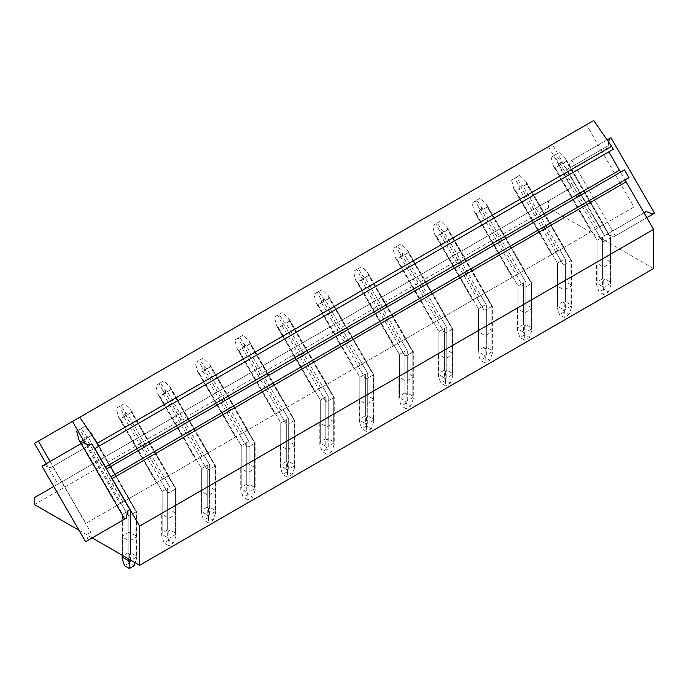 <?xml version="1.0" encoding="UTF-8"?>
<svg xmlns="http://www.w3.org/2000/svg" width="689" height="689" viewBox="0 0 689 689"><rect width="100%" height="100%" fill="white"/><g stroke="black" fill="none" stroke-linecap="round" stroke-linejoin="round"><path stroke-width="0.52" stroke-dasharray="3.44 2.58" d="M615.415 235.819L571.801 160.279L570.216 161.192L569.062 168.323L566.685 169.692L604.709 235.543L607.078 234.174L613.83 236.732L654.55 213.22M571.801 160.279L610.936 137.688M608.766 142.244L608.198 145.723L605.829 147.093L644.034 212.841L607.078 234.174M613.83 236.732L646.825 217.681M570.216 161.192L607.13 139.884M604.709 235.543L643.845 212.944M569.062 168.323L608.198 145.723M566.685 169.692L605.829 147.093M599.861 226.715L633.966 207.027L586.442 124.709L72.474 421.444L552.337 144.397L599.861 226.715L85.892 523.459L119.998 503.762L87.012 446.627L91.852 443.828M42.012 466.152L82.732 442.639M43.596 465.239L50.349 467.797L52.717 466.427L90.741 532.278L88.364 533.648L87.21 540.779L85.625 541.692M50.349 467.797L89.484 445.197M87.21 540.779L126.345 518.18M52.717 466.427L87.012 446.627L85.255 443.595M88.364 533.648L90.741 532.278M50.108 461.475L85.892 523.459M552.337 144.397L34.45 443.397M593.711 120.515L586.442 124.709M608.809 151.83L613.279 149.246M107.699 468.253L621.667 171.518A2.239 1.292 60 0 1 621.659 171.518L624.458 169.899M626.137 179.261L628.936 177.65M548.418 146.662L571.904 187.339L548.418 200.895L548.418 207.837L653.585 268.555M633.966 207.027L119.998 503.762M603.331 224.709L591.248 231.693L603.331 224.709L610.488 237.111L610.488 261.932A1.679 0.965 180 0 1 610.988 262.621A1.679 0.965 180 0 1 610.488 263.301L604.959 266.497A1.679 0.965 180 0 1 602.582 266.497L597.053 263.301A1.679 0.965 180 0 1 596.562 262.621A1.679 0.965 180 0 1 597.053 261.932L602.582 258.737A1.679 0.965 180 0 1 604.959 258.737L604.959 236.56L599.421 226.974M563.8 247.54L551.708 254.517L563.8 247.54L570.957 259.934L570.957 284.755A1.679 0.965 180 0 1 571.448 285.444A1.679 0.965 180 0 1 570.957 286.133L565.419 289.328A1.679 0.965 180 0 1 563.051 289.328L557.513 286.133A1.679 0.965 180 0 1 557.022 285.444A1.679 0.965 180 0 1 557.513 284.755L563.051 281.56A1.679 0.965 180 0 1 565.419 281.56L565.419 259.383L559.881 249.797M524.26 270.364L512.177 277.34L524.26 270.364L531.417 282.757L531.417 307.587A1.679 0.965 180 0 1 531.908 308.267A1.679 0.965 180 0 1 531.417 308.956L525.888 312.151A1.679 0.965 180 0 1 523.511 312.151L517.982 308.956A1.679 0.965 180 0 1 517.491 308.267A1.679 0.965 180 0 1 517.982 307.587L523.511 304.392A1.679 0.965 180 0 1 525.888 304.392L525.888 282.214L520.35 272.62M484.729 293.187L472.637 300.171L484.729 293.187L491.886 305.589L491.886 330.41A1.679 0.965 180 0 1 492.377 331.099A1.679 0.965 180 0 1 491.886 331.779L486.348 334.975A1.679 0.965 180 0 1 483.979 334.975L478.442 331.779A1.679 0.965 180 0 1 477.951 331.099A1.679 0.965 180 0 1 478.442 330.41L483.979 327.215A1.679 0.965 180 0 1 486.348 327.215L486.348 305.038L480.81 295.452M445.189 316.018L433.105 322.995L445.189 316.018L452.346 328.412L452.346 353.242A1.679 0.965 180 0 1 452.837 353.922A1.679 0.965 180 0 1 452.346 354.611L446.816 357.806A1.679 0.965 180 0 1 444.439 357.806L438.902 354.611A1.679 0.965 180 0 1 438.411 353.922A1.679 0.965 180 0 1 438.902 353.242L444.439 350.038A1.679 0.965 180 0 1 446.816 350.038L446.816 327.861L441.279 318.275M405.657 338.842L393.565 345.818L405.657 338.842L412.814 351.235L412.814 376.065A1.679 0.965 180 0 1 413.305 376.745A1.679 0.965 180 0 1 412.814 377.434L407.277 380.629A1.679 0.965 180 0 1 404.908 380.629L399.37 377.434A1.679 0.965 180 0 1 398.879 376.745A1.679 0.965 180 0 1 399.37 376.065L404.908 372.87A1.679 0.965 180 0 1 407.277 372.87L407.277 350.692L401.739 341.098M366.117 361.665L354.034 368.649L366.117 361.665L373.274 374.067L373.274 398.888A1.679 0.965 180 0 1 373.765 399.577A1.679 0.965 180 0 1 373.274 400.257L367.737 403.453A1.679 0.965 180 0 1 365.368 403.453L359.83 400.257A1.679 0.965 180 0 1 359.339 399.577A1.679 0.965 180 0 1 359.83 398.888L365.368 395.693A1.679 0.965 180 0 1 367.737 395.693L367.737 373.516L362.207 363.93M326.586 384.496L314.494 391.473L326.586 384.496L333.743 396.89L333.743 421.72A1.679 0.965 180 0 1 334.234 422.4A1.679 0.965 180 0 1 333.743 423.089L328.205 426.284A1.679 0.965 180 0 1 325.828 426.284L320.299 423.089A1.679 0.965 180 0 1 319.808 422.4A1.679 0.965 180 0 1 320.299 421.72L325.828 418.516A1.679 0.965 180 0 1 328.205 418.516L328.205 396.339L322.667 386.753M287.046 407.32L274.954 414.296L287.046 407.32L294.203 419.713L294.203 444.543A1.679 0.965 180 0 1 294.694 445.223A1.679 0.965 180 0 1 294.203 445.912L288.665 449.107A1.679 0.965 180 0 1 286.297 449.107L280.759 445.912A1.679 0.965 180 0 1 280.268 445.223A1.679 0.965 180 0 1 280.759 444.543L286.297 441.348A1.679 0.965 180 0 1 288.665 441.348L288.665 419.17L283.136 409.576M247.506 430.143L235.423 437.127L247.506 430.143L254.663 442.545L254.663 467.366A1.679 0.965 180 0 1 255.154 468.055A1.679 0.965 180 0 1 254.663 468.735L249.134 471.931A1.679 0.965 180 0 1 246.757 471.931L241.228 468.735A1.679 0.965 180 0 1 240.737 468.055A1.679 0.965 180 0 1 241.228 467.366L246.757 464.171A1.679 0.965 180 0 1 249.134 464.171L249.134 441.994L243.596 432.408M207.975 452.974L195.883 459.951L207.975 452.974L215.132 465.368L215.132 490.198A1.679 0.965 180 0 1 215.623 490.878A1.679 0.965 180 0 1 215.132 491.567L209.594 494.762A1.679 0.965 180 0 1 207.225 494.762L201.688 491.567A1.679 0.965 180 0 1 201.197 490.878A1.679 0.965 180 0 1 201.688 490.198L207.225 486.994A1.679 0.965 180 0 1 209.594 486.994L209.594 464.817L204.056 455.231M168.435 475.798L156.351 482.774L168.435 475.798L175.592 488.191L175.592 513.021A1.679 0.965 180 0 1 176.083 513.701A1.679 0.965 180 0 1 175.592 514.39L170.062 517.585A1.679 0.965 180 0 1 167.685 517.585L162.156 514.39A1.679 0.965 180 0 1 161.657 513.701A1.679 0.965 180 0 1 162.156 513.021L167.685 509.826A1.679 0.965 180 0 1 170.062 509.826L170.062 487.648L164.525 478.054M128.903 498.621L116.811 505.605L128.903 498.621L136.06 511.023L136.06 535.844A1.679 0.965 180 0 1 136.551 536.533A1.679 0.965 180 0 1 136.06 537.213L130.522 540.409A1.679 0.965 180 0 1 128.154 540.409L122.616 537.213A1.679 0.965 180 0 1 122.125 536.533A1.679 0.965 180 0 1 122.616 535.844L128.154 532.649A1.679 0.965 180 0 1 130.522 532.649L130.522 510.471L124.985 500.886M46.189 463.74L57.936 484.074L53.759 486.486M79.071 530.332L92.18 537.902M571.904 187.339L57.936 484.074M548.418 207.837L34.45 504.572M610.488 261.932L604.959 258.737M570.957 284.755L565.419 281.56M531.417 307.587L525.888 304.392M491.886 330.41L486.348 327.215M452.346 353.242L446.816 350.038M412.814 376.065L407.277 372.87M373.274 398.888L367.737 395.693M333.743 421.72L328.205 418.516M294.203 444.543L288.665 441.348M254.663 467.366L249.134 464.171M215.132 490.198L209.594 486.994M175.592 513.021L170.062 509.826M136.06 535.844L130.522 532.649M548.418 200.895L34.45 497.63M602.582 258.737L602.582 237.128L597.053 240.323L591.86 231.34M602.987 224.915L610.488 237.111L610.488 282.016L604.959 278.821L603.771 280.544L602.582 278.821L602.582 237.128L604.959 236.56L562.758 163.465L566.668 161.2L565.652 158.883L559.227 152.588L554.481 155.326L558.46 163.043L558.762 165.765L602.582 241.675L604.959 241.107L604.959 266.497M597.053 263.301L597.053 240.323L555.248 167.927L553.396 166.092L554.843 168.03L558.762 165.765M595.425 229.273L602.582 241.675L602.582 286.59L597.053 283.394L597.053 240.323L597.053 241.124L597.053 240.323L597.053 241.124L597.053 240.323L602.582 237.128L604.959 236.56L604.959 278.821M558.46 163.043L560.734 164.499L566.263 161.304L610.488 237.912L604.959 241.107L604.959 286.59L603.771 288.872L603.771 294.573L599.025 291.835L596.562 284.712L596.562 262.621M566.668 161.2L610.488 237.111L610.488 237.912L610.488 237.111L610.488 237.912L610.488 237.111L610.488 237.912L604.959 241.107L602.582 241.675L602.582 266.497M563.051 281.56L563.051 259.951L557.513 263.146L552.328 254.163M563.456 247.739L570.957 259.934L570.957 304.848L565.419 301.653L564.239 303.375L563.051 301.653L563.051 259.951L565.419 259.383L523.218 186.288L527.128 184.032L526.12 181.715L519.695 175.411L514.95 178.15L518.92 185.866L519.222 188.597L563.051 264.498L565.419 263.93L565.419 289.328M557.513 286.133L557.513 263.146L515.716 190.75L513.865 188.915L515.312 190.853L519.222 188.597M555.894 252.105L563.051 264.498L563.051 309.413L557.513 306.217L557.513 263.146L557.513 263.956L557.513 263.146L557.513 263.956L557.513 263.146L563.051 259.951L565.419 259.383L565.419 301.653M518.92 185.866L521.194 187.33L526.732 184.135L570.957 260.735L565.419 263.93L565.419 309.413L564.239 311.704L564.239 317.405L559.494 314.658L557.022 307.535L557.022 285.444M527.128 184.032L570.957 259.934L570.957 260.735L570.957 259.934L570.957 260.735L570.957 259.934L570.957 260.735L565.419 263.93L563.051 264.498L563.051 289.328M523.511 304.392L523.511 282.783L517.982 285.978L512.788 276.987M523.916 270.562L531.417 282.757L531.417 327.671L525.888 324.476L524.699 326.198L523.511 324.476L523.511 282.783L525.888 282.214L483.678 209.112L481.551 207.57L476.797 200.172L472.06 202.919L474.325 211.747L475.772 213.676L479.69 211.42L479.389 208.689L475.41 200.981L472.06 202.919M517.982 308.956L517.982 285.978L476.177 213.573L474.325 211.747L512.177 277.34M516.354 274.928L523.511 287.33L523.511 332.236L517.982 329.041L517.982 285.978L517.982 286.779L517.982 285.978L517.982 286.779L517.982 285.978L523.511 282.783L525.888 282.214L525.888 324.476M479.389 208.689L481.654 210.154L487.192 206.958L531.417 283.567L525.888 286.762L525.888 312.151M483.678 209.112L487.597 206.855L531.417 282.757L531.417 283.567L531.417 282.757L531.417 283.567L531.417 282.757L531.417 283.567L525.888 286.762L525.888 332.236L524.699 334.527L524.699 340.228L519.954 337.489L517.491 330.367L517.491 308.267M479.69 211.42L523.511 287.33L525.888 286.762L523.511 287.33L523.511 312.151M483.979 327.215L483.979 305.606L478.442 308.801L473.257 299.818M484.376 293.393L491.886 305.589L491.886 350.494L486.348 347.299L485.159 349.022L483.979 347.299L483.979 305.606L486.348 305.038L444.147 231.943L442.019 230.393L437.265 223.003L432.52 225.742L434.793 234.57L436.24 236.508L440.15 234.243L439.849 231.521L435.879 223.804L432.52 225.742M478.442 331.779L478.442 308.801L436.645 236.405L434.793 234.57L472.637 300.171M476.822 297.751L483.979 310.153L483.979 355.068L478.442 351.872L478.442 308.801L478.442 309.602L478.442 308.801L478.442 309.602L478.442 308.801L483.979 305.606L486.348 305.038L486.348 347.299M439.849 231.521L442.123 232.977L447.661 229.781L491.886 306.39L486.348 309.585L486.348 334.975M444.147 231.943L448.057 229.678L491.886 305.589L491.886 306.39L491.886 305.589L491.886 306.39L491.886 305.589L491.886 306.39L486.348 309.585L486.348 355.068L485.159 357.35L485.159 363.051L480.422 360.313L477.951 353.19L477.951 331.099M440.15 234.243L483.979 310.153L486.348 309.585L483.979 310.153L483.979 334.975M444.439 350.038L444.439 328.429L438.902 331.624L433.717 322.641M444.844 316.217L452.346 328.412L452.346 373.326L446.816 370.131L445.628 371.853L444.439 370.131L444.439 328.429L446.816 327.861L404.607 254.766L402.479 253.225L397.725 245.827L392.98 248.565L395.253 257.393L396.7 259.331L400.619 257.075L400.318 254.344L396.339 246.628L392.98 248.565M438.902 354.611L438.902 331.624L397.105 259.228L395.253 257.393M437.282 320.583L444.439 332.976L444.439 377.891L438.902 374.695L438.902 331.624L438.902 332.434L438.902 331.624L438.902 332.434L438.902 331.624L444.439 328.429L446.816 327.861L446.816 370.131M400.318 254.344L402.583 255.808L408.121 252.613L452.346 329.213L446.816 332.408L446.816 357.806M404.607 254.766L408.525 252.51L452.346 328.412L452.346 329.213L452.346 328.412L452.346 329.213L452.346 328.412L452.346 329.213L446.816 332.408L446.816 377.891L445.628 380.182L445.628 385.883L440.882 383.136L438.411 376.013L438.411 353.922M400.619 257.075L444.439 332.976L446.816 332.408L444.439 332.976L444.439 357.806M404.908 372.87L404.908 351.261L399.37 354.456L394.177 345.465M405.304 339.04L412.814 351.235L412.814 396.149L407.277 392.954L406.088 394.676L404.908 392.954L404.908 351.261L407.277 350.692L365.075 277.589L362.948 276.048L358.194 268.65L353.448 271.397L355.722 280.225L357.169 282.154L361.079 279.898L360.778 277.167L356.799 269.459L353.448 271.397M399.37 377.434L399.37 354.456L357.574 282.051L355.722 280.225L393.565 345.818M397.751 343.406L404.908 355.808L404.908 400.714L399.37 397.519L399.37 354.456L399.37 355.257L399.37 354.456L399.37 355.257L399.37 354.456L404.908 351.261L407.277 350.692L407.277 392.954M360.778 277.167L363.051 278.632L368.581 275.436L412.814 352.045L407.277 355.24L407.277 380.629M365.075 277.589L368.985 275.333L412.814 351.235L412.814 352.045L412.814 351.235L412.814 352.045L412.814 351.235L412.814 352.045L407.277 355.24L407.277 400.714L406.088 403.005L406.088 408.706L401.342 405.967L398.879 398.845L398.879 376.745M361.079 279.898L404.908 355.808L407.277 355.24L404.908 355.808L404.908 380.629M365.368 395.693L365.368 374.084L359.83 377.279L354.646 368.296M365.773 361.871L373.274 374.067L373.274 418.981L367.737 415.777L366.557 417.5L365.368 415.777L365.368 374.084L367.737 373.516L325.535 300.421L323.408 298.871L318.654 291.481L313.908 294.22L316.182 303.048L317.629 304.986L321.548 302.721L321.238 299.999L317.267 292.282L313.908 294.22M359.83 400.257L359.83 377.279L318.034 304.882L316.182 303.048M358.211 366.229L365.368 378.631L365.368 423.546L359.83 420.35L359.83 377.279L359.83 378.08L359.83 377.279L359.83 378.08L359.83 377.279L365.368 374.084L367.737 373.516L367.737 415.777M321.238 299.999L323.511 301.455L329.049 298.259L373.274 374.868L367.737 378.063L367.737 403.453M325.535 300.421L329.454 298.156L373.274 374.067L373.274 374.868L373.274 374.067L373.274 374.868L373.274 374.067L373.274 374.868L367.737 378.063L367.737 423.546L366.557 425.828L366.557 431.529L361.811 428.791L359.339 421.668L359.339 399.577M321.548 302.721L365.368 378.631L367.737 378.063L365.368 378.631L365.368 403.453M325.828 418.516L325.828 396.907L320.299 400.102L315.106 391.119M326.233 384.695L333.743 396.89L333.743 441.804L328.205 438.609L327.017 440.331L325.828 438.609L325.828 396.907L328.205 396.339L286.004 323.244L283.877 321.703L279.123 314.305L274.377 317.043L276.642 325.871L278.098 327.809L282.008 325.553L281.706 322.822L277.727 315.106L274.377 317.043M320.299 423.089L320.299 400.102L278.494 327.706L276.642 325.871M318.671 389.061L325.828 401.454L325.828 446.369L320.299 443.173L320.299 400.102L320.299 400.912L320.299 400.102L320.299 400.912L320.299 400.102L325.828 396.907L328.205 396.339L328.205 438.609M281.706 322.822L283.98 324.286L289.509 321.091L333.743 397.691L328.205 400.886L328.205 426.284M286.004 323.244L289.914 320.988L333.743 396.89L333.743 397.691L333.743 396.89L333.743 397.691L333.743 396.89L333.743 397.691L328.205 400.886L328.205 446.369L327.017 448.66L327.017 454.361L322.271 451.622L319.808 444.491L319.808 422.4M282.008 325.553L325.828 401.454L328.205 400.886L325.828 401.454L325.828 426.284M286.297 441.348L286.297 419.739L280.759 422.934L275.574 413.943M286.702 407.518L294.203 419.713L294.203 464.627L288.665 461.432L287.485 463.154L286.297 461.432L286.297 419.739L288.665 419.17L246.464 346.067L244.337 344.526L239.583 337.128L234.837 339.875L237.111 348.703L238.558 350.632L242.468 348.376L242.166 345.645L238.196 337.937L234.837 339.875M280.759 445.912L280.759 422.934L238.962 350.529L237.111 348.703L274.954 414.296M279.14 411.884L286.297 424.286L286.297 469.192L280.759 465.997L280.759 422.934L280.759 423.735L280.759 422.934L280.759 423.735L280.759 422.934L286.297 419.739L288.665 419.17L288.665 461.432M242.166 345.645L244.44 347.11L249.978 343.914L294.203 420.523L288.665 423.718L288.665 449.107M246.464 346.067L250.383 343.811L294.203 419.713L294.203 420.523L294.203 419.713L294.203 420.523L294.203 419.713L294.203 420.523L288.665 423.718L288.665 469.192L287.485 471.483L287.485 477.184L282.74 474.445L280.268 467.323L280.268 445.223M242.468 348.376L286.297 424.286L288.665 423.718L286.297 424.286L286.297 449.107M246.757 464.171L246.757 442.562L241.228 445.757L236.034 436.774M247.162 430.349L254.663 442.545L254.663 487.459L249.134 484.255L247.945 485.978L246.757 484.255L246.757 442.562L249.134 441.994L206.933 368.899L204.805 367.349L200.043 359.959L195.306 362.698L197.571 371.526L199.018 373.464L202.936 371.199L202.635 368.477L198.656 360.76L195.306 362.698M241.228 468.735L241.228 445.757L199.422 373.36L197.571 371.526M239.6 434.707L246.757 447.109L246.757 492.024L241.228 488.828L241.228 445.757L241.228 446.558L241.228 445.757L241.228 446.558L241.228 445.757L246.757 442.562L249.134 441.994L249.134 484.255M202.635 368.477L204.9 369.933L210.438 366.737L254.663 443.346L249.134 446.541L249.134 471.931M206.933 368.899L210.843 366.634L254.663 442.545L254.663 443.346L254.663 442.545L254.663 443.346L254.663 442.545L254.663 443.346L249.134 446.541L249.134 492.024L247.945 494.306L247.945 500.007L243.2 497.269L240.737 490.146L240.737 468.055M202.936 371.199L246.757 447.109L249.134 446.541L246.757 447.109L246.757 471.931M207.225 486.994L207.225 465.385L201.688 468.58L196.503 459.597M207.622 453.173L215.132 465.368L215.132 510.282L209.594 507.087L208.405 508.809L207.225 507.087L207.225 465.385L209.594 464.817L167.393 391.722L165.265 390.181L160.511 382.783L155.766 385.521L158.039 394.349L159.486 396.287L163.396 394.03L163.095 391.3L159.125 383.584L155.766 385.521M201.688 491.567L201.688 468.58L159.891 396.184L158.039 394.349M200.068 457.539L207.225 469.932L207.225 514.847L201.688 511.651L201.688 468.58L201.688 469.39L201.688 468.58L201.688 469.39L201.688 468.58L207.225 465.385L209.594 464.817L209.594 507.087M163.095 391.3L165.369 392.764L170.906 389.569L215.132 466.169L209.594 469.364L209.594 494.762M167.393 391.722L171.303 389.466L215.132 465.368L215.132 466.169L215.132 465.368L215.132 466.169L215.132 465.368L215.132 466.169L209.594 469.364L209.594 514.847L208.405 517.138L208.405 522.839L203.668 520.1L201.197 512.969L201.197 490.878M163.396 394.03L207.225 469.932L209.594 469.364L207.225 469.932L207.225 494.762M167.685 509.826L167.685 488.217L162.156 491.412L156.963 482.421M168.09 475.996L175.592 488.191L175.592 533.105L170.062 529.91L168.874 531.632L167.685 529.91L167.685 488.217L170.062 487.648L127.853 414.545L125.725 413.004L120.971 405.606L116.226 408.353L118.499 417.181L119.946 419.11L123.865 416.854L123.564 414.132L119.585 406.415L116.226 408.353M162.156 514.39L162.156 491.412L120.351 419.007L118.499 417.181L156.351 482.774M160.528 480.362L167.685 492.764L167.685 537.67L162.156 534.475L162.156 491.412L162.156 492.213L162.156 491.412L162.156 492.213L162.156 491.412L167.685 488.217L170.062 487.648L170.062 529.91M123.564 414.132L125.829 415.588L131.366 412.392L175.592 489.001L170.062 492.196L170.062 517.585M127.853 414.545L131.771 412.289L175.592 488.191L175.592 489.001L175.592 488.191L175.592 489.001L175.592 488.191L175.592 489.001L170.062 492.196L170.062 537.67L168.874 539.961L168.874 545.662L164.128 542.923L161.657 535.801L161.657 513.701M123.865 416.854L167.685 492.764L170.062 492.196L167.685 492.764L167.685 517.585M128.154 532.649L128.154 511.04L122.616 514.235L117.423 505.252M128.55 498.827L136.06 511.023L136.06 555.937L130.522 552.733L129.334 554.456L128.154 552.733L128.154 511.04L130.522 510.471L88.321 437.377L86.194 435.827L81.44 428.437L76.694 431.176M122.616 537.213L122.616 514.235L80.82 441.838L78.968 440.004M122.616 555.472L122.616 514.235L122.616 515.036L122.616 514.235L122.616 515.036L122.616 514.235L128.154 511.04L130.522 510.471L130.522 552.733M77.736 430.573L80.045 429.238L84.024 436.955L86.297 438.411L91.826 435.215L136.06 511.824L130.522 515.019L130.522 540.409M88.321 437.377L92.231 435.112L136.06 511.023L136.06 511.824L136.06 511.023L136.06 511.824L136.06 511.023L136.06 511.824L130.522 515.019L130.522 560.045M120.997 503.185L128.154 515.587L130.522 515.019L128.154 515.587L128.154 540.409M602.582 286.59L603.771 288.872M597.053 283.394L596.562 284.712L597.053 282.016L597.053 240.323L597.053 261.932M610.488 263.301L610.488 237.912L610.488 283.394L610.988 284.712L608.516 291.835L603.771 294.573M610.488 283.394L604.959 286.59M603.771 280.544L603.771 289.096L608.516 291.835M603.771 289.096L599.025 291.835M597.397 228.137L560.786 164.731L560.631 161.915L555.877 154.525L551.131 157.264L553.396 166.092M551.131 157.264L554.481 155.326M560.786 164.731L555.248 167.927M555.877 154.525L559.227 152.588M562.758 163.465L560.631 161.915M566.263 161.304L565.652 158.883M610.488 282.016L610.988 284.712L610.988 237.395L610.988 262.621M602.582 278.821L597.053 282.016M563.051 309.413L564.239 311.704M557.513 306.217L557.022 307.535L557.513 304.848L557.513 263.146L557.513 284.755M570.957 286.133L570.957 260.735L570.957 306.217L571.448 307.535L568.976 314.658L564.239 317.405M570.957 306.217L565.419 309.413M564.239 303.375L564.239 311.919L568.976 314.658M564.239 311.919L559.494 314.658M557.857 250.968L521.246 187.554L521.091 184.747L516.337 177.349L511.591 180.087L513.865 188.915M511.591 180.087L514.95 178.15M521.246 187.554L515.716 190.75M516.337 177.349L519.695 175.411M523.218 186.288L521.091 184.747M526.732 184.135L526.12 181.715M570.957 304.848L571.448 307.535L571.448 260.218L571.448 285.444M563.051 301.653L557.513 304.848M523.511 332.236L524.699 334.527M517.982 329.041L517.491 330.367L517.982 327.671L517.982 285.978L517.982 307.587M531.417 308.956L531.417 283.567L531.417 329.041L531.908 330.367L529.445 337.489L524.699 340.228M531.417 329.041L525.888 332.236M524.699 326.198L524.699 334.751L529.445 337.489M524.699 334.751L519.954 337.489M518.326 273.791L481.714 210.378L481.551 207.57M481.714 210.378L476.177 213.573M487.597 206.855L486.58 204.538L480.155 198.243L475.41 200.981M476.797 200.172L480.155 198.243M487.192 206.958L486.58 204.538M531.417 327.671L531.908 330.367L531.908 283.041L531.908 308.267M523.511 324.476L517.982 327.671M483.979 355.068L485.159 357.35M478.442 351.872L477.951 353.19L478.442 350.494L478.442 308.801L478.442 330.41M491.886 331.779L491.886 306.39L491.886 351.872L492.377 353.19L489.905 360.313L485.159 363.051M491.886 351.872L486.348 355.068M485.159 349.022L485.159 357.574L489.905 360.313M485.159 357.574L480.422 360.313M478.786 296.614L442.174 233.209L442.019 230.393M442.174 233.209L436.645 236.405M448.057 229.678L447.049 227.361L440.615 221.066L435.879 223.804M437.265 223.003L440.615 221.066M447.661 229.781L447.049 227.361M491.886 350.494L492.377 353.19L492.377 305.873L492.377 331.099M483.979 347.299L478.442 350.494M444.439 377.891L445.628 380.182M438.902 374.695L438.411 376.013L438.902 373.326L438.902 331.624L438.902 353.242M452.346 354.611L452.346 329.213L452.346 374.695L452.837 376.013L450.373 383.136L445.628 385.883M452.346 374.695L446.816 377.891M445.628 371.853L445.628 380.397L450.373 383.136M445.628 380.397L440.882 383.136M439.255 319.446L402.643 256.032L402.479 253.225M402.643 256.032L397.105 259.228M408.525 252.51L407.509 250.193L401.084 243.889L396.339 246.628M397.725 245.827L401.084 243.889M408.121 252.613L407.509 250.193M452.346 373.326L452.837 376.013L452.837 328.696L452.837 353.922M444.439 370.131L438.902 373.326M404.908 400.714L406.088 403.005M399.37 397.519L398.879 398.845L399.37 396.149L399.37 354.456L399.37 376.065M412.814 377.434L412.814 352.045L412.814 397.519L413.305 398.845L410.833 405.967L406.088 408.706M412.814 397.519L407.277 400.714M406.088 394.676L406.088 403.229L410.833 405.967M406.088 403.229L401.342 405.967M399.715 342.269L363.103 278.856L362.948 276.048M363.103 278.856L357.574 282.051M368.985 275.333L367.978 273.016L361.544 266.721L356.799 269.459M358.194 268.65L361.544 266.721M368.581 275.436L367.978 273.016M412.814 396.149L413.305 398.845L413.305 351.519L413.305 376.745M404.908 392.954L399.37 396.149M365.368 423.546L366.557 425.828M359.83 420.35L359.339 421.668L359.83 418.981L359.83 377.279L359.83 398.888M373.274 400.257L373.274 374.868L373.274 420.35L373.765 421.668L371.302 428.791L366.557 431.529M373.274 420.35L367.737 423.546M366.557 417.5L366.557 426.052L371.302 428.791M366.557 426.052L361.811 428.791M360.183 365.092L323.572 301.687L323.408 298.871M323.572 301.687L318.034 304.882M329.454 298.156L328.438 295.839L322.013 289.544L317.267 292.282M318.654 291.481L322.013 289.544M329.049 298.259L328.438 295.839M373.274 418.981L373.765 421.668L373.765 374.351L373.765 399.577M365.368 415.777L359.83 418.981M325.828 446.369L327.017 448.66M320.299 443.173L319.808 444.491L320.299 441.804L320.299 400.102L320.299 421.72M333.743 423.089L333.743 397.691L333.743 443.173L334.234 444.491L331.762 451.622L327.017 454.361M333.743 443.173L328.205 446.369M327.017 440.331L327.017 448.875L331.762 451.622M327.017 448.875L322.271 451.622M320.643 387.924L284.032 324.51L283.877 321.703M284.032 324.51L278.494 327.706M289.914 320.988L288.898 318.671L282.473 312.367L277.727 315.106M279.123 314.305L282.473 312.367M289.509 321.091L288.898 318.671M333.743 441.804L334.234 444.491L334.234 397.174L334.234 422.4M325.828 438.609L320.299 441.804M286.297 469.192L287.485 471.483M280.759 465.997L280.268 467.323L280.759 464.627L280.759 422.934L280.759 444.543M294.203 445.912L294.203 420.523L294.203 465.997L294.694 467.323L292.222 474.445L287.485 477.184M294.203 465.997L288.665 469.192M287.485 463.154L287.485 471.707L292.222 474.445M287.485 471.707L282.74 474.445M281.103 410.747L244.5 347.334L244.337 344.526M244.5 347.334L238.962 350.529M250.383 343.811L249.366 341.494L242.941 335.198L238.196 337.937M239.583 337.128L242.941 335.198M249.978 343.914L249.366 341.494M294.203 464.627L294.694 467.323L294.694 419.997L294.694 445.223M286.297 461.432L280.759 464.627M246.757 492.024L247.945 494.306M241.228 488.828L240.737 490.146L241.228 487.459L241.228 445.757L241.228 467.366M254.663 468.735L254.663 443.346L254.663 488.828L255.154 490.146L252.691 497.269L247.945 500.007M254.663 488.828L249.134 492.024M247.945 485.978L247.945 494.53L252.691 497.269M247.945 494.53L243.2 497.269M241.572 433.57L204.96 370.165L204.805 367.349M204.96 370.165L199.422 373.36M210.843 366.634L209.826 364.317L203.401 358.022L198.656 360.76M200.043 359.959L203.401 358.022M210.438 366.737L209.826 364.317M254.663 487.459L255.154 490.146L255.154 442.829L255.154 468.055M246.757 484.255L241.228 487.459M207.225 514.847L208.405 517.138M201.688 511.651L201.197 512.969L201.688 510.282L201.688 468.58L201.688 490.198M215.132 491.567L215.132 466.169L215.132 511.651L215.623 512.969L213.151 520.1L208.405 522.839M215.132 511.651L209.594 514.847M208.405 508.809L208.405 517.353L213.151 520.1M208.405 517.353L203.668 520.1M202.032 456.402L165.42 392.988L165.265 390.181M165.42 392.988L159.891 396.184M171.303 389.466L170.295 387.149L163.861 380.845L159.125 383.584M160.511 382.783L163.861 380.845M170.906 389.569L170.295 387.149M215.132 510.282L215.623 512.969L215.623 465.652L215.623 490.878M207.225 507.087L201.688 510.282M167.685 537.67L168.874 539.961M162.156 534.475L161.657 535.801L162.156 533.105L162.156 491.412L162.156 513.021M175.592 514.39L175.592 489.001L175.592 534.475L176.083 535.801L173.619 542.923L168.874 545.662M175.592 534.475L170.062 537.67M168.874 531.632L168.874 540.185L173.619 542.923M168.874 540.185L164.128 542.923M162.501 479.225L125.889 415.811L125.725 413.004M125.889 415.811L120.351 419.007M131.771 412.289L130.755 409.972L124.33 403.676L119.585 406.415M120.971 405.606L124.33 403.676M131.366 412.392L130.755 409.972M175.592 533.105L176.083 535.801L176.083 488.475L176.083 513.701M167.685 529.91L162.156 533.105M128.154 552.733L122.616 555.937L122.125 558.624M136.06 537.213L136.06 511.824L136.06 557.306L136.551 558.624L135.139 562.706M136.06 557.306L130.919 560.269M129.334 554.456L129.334 563.008L134.079 565.747M129.334 563.008L124.588 565.747M83.326 440.254L84.325 439.677L84.024 436.955M122.961 502.057L86.349 438.643L86.194 435.827M86.349 438.643L80.82 441.838M92.231 435.112L91.224 432.795L84.79 426.5L80.045 429.238M81.44 428.437L84.79 426.5M91.826 435.215L91.224 432.795M136.06 555.937L136.551 558.624L136.551 511.307L136.551 536.533M554.843 168.03L591.515 231.538M597.449 228.111L560.734 164.499M515.312 190.853L551.975 254.362M557.918 250.934L521.194 187.33M475.772 213.676L512.444 277.185M518.378 273.757L481.654 210.154M436.24 236.508L472.904 300.016M478.846 296.589L442.123 232.977M396.7 259.331L433.372 322.84M439.306 319.412L402.583 255.808M357.169 282.154L393.832 345.663M399.775 342.235L363.051 278.632M317.629 304.986L354.301 368.494M360.235 365.067L323.511 301.455M278.098 327.809L314.761 391.318M320.695 387.89L283.98 324.286M238.558 350.632L275.221 414.141M281.164 410.713L244.44 347.11M199.018 373.464L235.69 436.972M241.624 433.545L204.9 369.933M159.486 396.287L196.15 459.796M202.092 456.368L165.369 392.764M119.946 419.11L156.618 482.627M162.552 479.191L125.829 415.588M122.616 535.844L122.616 555.937M81.293 443.466L117.078 505.45M123.021 502.023L86.297 438.411M84.325 439.677L128.154 515.587L128.154 558.676M553.81 166.85L591.248 231.693M603.598 224.554L566.169 159.719M514.278 189.673L551.708 254.517M564.067 247.385L526.629 182.542M524.527 270.209L487.097 205.365M484.996 293.032L447.557 228.197M395.667 258.151L433.105 322.995M445.456 315.863L408.017 251.02M405.924 338.687L368.486 273.843M316.596 303.806L354.034 368.649M366.384 361.518L328.946 296.675M277.056 326.629L314.494 391.473M326.844 384.341L289.414 319.498M287.313 407.165L249.874 342.321M197.984 372.284L235.423 437.127M247.773 429.996L210.343 365.153M158.453 395.107L195.883 459.951M208.242 452.819L170.803 387.976M168.702 475.643L131.263 410.799M122.125 536.533L122.125 555.196M81.026 443.621L116.811 505.605M129.17 498.474L91.732 433.631"/><path stroke-width="1.03" d="M646.222 211.575L644.034 212.841L646.222 211.575L652.965 214.133L654.55 213.22L610.936 137.688L609.36 138.601L608.766 142.244M646.825 217.681L652.965 214.133M607.13 139.884L609.36 138.601M81.156 443.552L82.732 442.639L89.484 445.197L91.852 443.828L129.876 509.679L127.508 511.057L126.345 518.18L124.761 519.093L81.156 443.552L42.012 466.152L85.625 541.692L124.761 519.093M127.508 511.057L129.876 509.679M92.18 537.902L139.617 565.29L139.617 526.129L112.169 478.588A2.239 1.292 60 0 1 112.169 476.004L114.968 474.385L110.49 466.642L107.699 468.253A2.239 1.292 60 0 1 105.46 466.961L94.832 448.565L99.311 445.981L79.743 417.25L38.36 441.141L50.108 461.475M38.36 441.141L34.45 443.397L46.189 463.74M99.311 445.981L613.279 149.246L611.599 146.335L593.711 120.515L79.743 417.25M621.659 171.518A2.239 1.292 60 0 1 619.428 170.226L608.809 151.83L94.832 448.565M114.968 474.385L628.936 177.65L624.458 169.899L110.49 466.642M139.617 565.29L653.585 268.555L653.585 229.385L626.137 181.844A2.239 1.292 60 0 1 626.137 179.261L112.169 476.004L626.137 179.261M53.759 486.486L34.45 497.63L34.45 504.572L79.071 530.332M85.255 443.595L72.474 421.444M611.599 146.335L97.631 443.079M653.585 229.385L139.617 526.129M122.125 558.624L124.588 565.747L129.334 568.485L129.334 562.784L128.154 560.501L122.616 557.306L122.125 558.624L122.125 555.196M135.139 562.706L134.079 565.747L129.334 568.485M130.919 560.269L129.334 562.784M81.293 443.466L78.968 440.004L81.026 443.621M77.736 430.573L76.694 431.176L78.968 440.004M80.415 441.942L83.326 440.254M619.428 170.226L105.46 466.961M112.169 478.588L626.137 181.844M122.616 557.306L122.616 555.472M130.522 560.045L130.522 560.501M128.154 558.676L128.154 560.501"/></g></svg>
